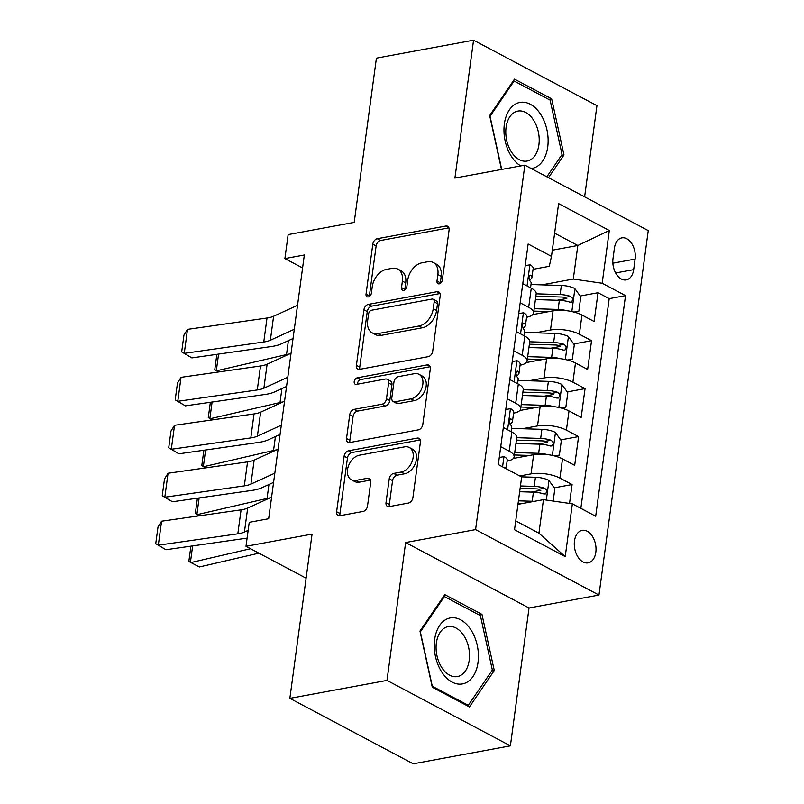 <?xml version="1.0" encoding="UTF-8"?>
<svg xmlns="http://www.w3.org/2000/svg" width="804" height="804" viewBox="0 0 804 804"><rect width="100%" height="100%" fill="white"/><g stroke="black" fill="none" stroke-linecap="round" stroke-linejoin="round"><path stroke-width="1.21" d="M439.205 283.842A3.548 2.422 -62.1 0 0 442.321 280.053L449.084 230.044A5.065 3.457 -62.1 0 0 447.647 226.266A5.065 3.457 -62.1 0 0 445.908 226.035L377.247 238.718A5.065 3.457 -62.1 0 0 372.805 244.135L366.041 294.143A3.548 2.422 -62.1 0 0 367.046 296.787A3.548 2.422 -62.1 0 0 368.262 296.947A3.548 2.422 -62.1 0 0 371.378 293.158L372.252 286.686A16.211 11.055 -62.1 0 1 386.493 269.37L392.221 268.315A16.211 11.055 -62.1 0 1 397.779 269.059A16.211 11.055 -62.1 0 1 402.382 281.119L401.508 287.591A3.548 2.422 -62.1 0 0 402.523 290.234A3.548 2.422 -62.1 0 0 403.739 290.395A3.548 2.422 -62.1 0 0 406.854 286.606L407.728 280.134A16.211 11.055 -62.1 0 1 421.969 262.818L427.688 261.762A16.211 11.055 -62.1 0 1 433.245 262.506A16.211 11.055 -62.1 0 1 437.858 274.566L436.984 281.038A3.548 2.422 -62.1 0 0 437.989 283.681A3.548 2.422 -62.1 0 0 439.205 283.842M595.824 552.278A16.512 10.623 79.5 0 0 582.146 530.369A16.512 10.623 79.5 0 0 574.478 540.951A16.512 10.623 79.5 0 0 588.156 562.86A16.512 10.623 79.5 0 0 595.824 552.278M386.01 502.611A5.065 3.457 -62.1 0 0 387.458 506.379A5.065 3.457 -62.1 0 0 389.196 506.61L408.452 503.053A5.065 3.457 -62.1 0 0 412.904 497.646L420.412 442.099A5.065 3.457 -62.1 0 0 418.974 438.331A5.065 3.457 -62.1 0 0 417.236 438.1L348.584 450.783A5.065 3.457 -62.1 0 0 344.132 456.19L336.615 511.736A5.065 3.457 -62.1 0 0 338.062 515.505A5.065 3.457 -62.1 0 0 339.801 515.736L363.066 511.444A5.065 3.457 -62.1 0 0 367.518 506.028L370.724 482.259A5.065 3.457 -62.1 0 0 369.287 478.491A5.065 3.457 -62.1 0 0 367.549 478.259L356.011 480.39A13.557 9.246 -62.1 0 1 351.368 479.767A13.557 9.246 -62.1 0 1 348.243 466.531A13.557 9.246 -62.1 0 1 359.418 455.205L404.613 446.853A13.557 9.246 -62.1 0 1 409.266 447.476A13.557 9.246 -62.1 0 1 412.392 460.712A13.557 9.246 -62.1 0 1 401.216 472.038L393.679 473.425A5.065 3.457 -62.1 0 0 389.226 478.842L386.01 502.611L389.347 504.379A5.065 3.457 -62.1 0 0 389.508 506.56M584.619 196.849L596.95 105.646L473.556 40.2L376.413 58.149L354.202 222.396L288.144 234.597L284.897 258.576L304.334 254.989L268.667 518.741L249.24 522.329L245.994 546.308L306.103 578.187M386.995 680.405L510.389 745.851L529.032 607.985L405.638 542.539L386.995 680.405L289.852 698.354L312.063 534.107L245.994 546.308M405.638 542.539L475.586 529.615L524.861 165.152L648.255 230.597L598.97 595.06L475.586 529.615M473.556 40.2L454.913 178.076L524.861 165.152M428.251 356.664A5.065 3.457 -62.1 0 0 432.693 351.247L440.21 295.711A5.065 3.457 -62.1 0 0 438.763 291.932A5.065 3.457 -62.1 0 0 437.024 291.701L368.373 304.384A5.065 3.457 -62.1 0 0 363.921 309.801L356.413 365.348A5.065 3.457 -62.1 0 0 357.85 369.116A5.065 3.457 -62.1 0 0 359.589 369.348L428.251 356.664M430.311 368.905L422.803 424.452A5.065 3.457 -62.1 0 1 418.351 429.859L349.69 442.542A5.065 3.457 -62.1 0 1 347.961 442.311A5.065 3.457 -62.1 0 1 346.514 438.542L349.73 414.774A5.065 3.457 -62.1 0 1 354.182 409.357L382.021 404.211A5.065 3.457 -62.1 0 0 386.473 398.804L388.603 383.036A5.065 3.457 -62.1 0 0 387.166 379.257A5.065 3.457 -62.1 0 0 385.428 379.026L356.443 384.382A3.548 2.422 -62.1 0 1 355.227 384.222A3.548 2.422 -62.1 0 1 354.403 380.764A3.548 2.422 -62.1 0 1 357.328 377.8L427.135 364.905A5.065 3.457 -62.1 0 1 428.874 365.137A5.065 3.457 -62.1 0 1 430.311 368.905M510.389 745.851L413.236 763.8L289.852 698.354M569.534 503.435L572.086 484.541L554.247 487.837M531.303 492.078L540.871 490.309M519.776 475.968L531.032 473.888A20.643 7.186 7.7 0 1 559.916 478.089L562.509 458.903L574.689 465.365L578.578 436.592L560.73 439.888M537.786 444.12L547.353 442.361M522.399 428.723L537.524 425.929A20.643 7.186 7.7 0 1 566.398 430.13L569.001 410.955L581.171 417.407L585.061 388.633L567.212 391.93M544.268 396.171L553.835 394.402M528.881 380.764L544.006 377.97A20.643 7.186 7.7 0 1 572.89 382.181L575.483 362.996L587.654 369.448L591.543 340.675L579.372 334.223A20.643 7.186 -172.3 0 0 550.489 330.022L535.364 332.816M550.75 348.212L560.318 346.444M573.704 343.971L591.543 340.675M562.509 458.903A20.643 7.186 -172.3 0 0 533.625 454.702L513.334 458.451M569.001 410.955A20.643 7.186 -172.3 0 0 540.117 406.744L519.816 410.492M575.483 362.996A20.643 7.186 -172.3 0 0 546.599 358.795L526.298 362.544M614.427 248.124L613 258.677A16 10.291 79.5 0 0 626.246 279.892A16 10.291 79.5 0 0 633.683 269.642L635.11 259.089A16 10.291 79.5 0 0 621.864 237.873A16 10.291 79.5 0 0 614.427 248.124M515.716 520.902L538.931 533.213L543.464 499.646L572.347 503.847L595.694 516.228L625.522 295.631L602.176 283.249L573.292 279.048L541.856 284.857M572.347 503.847L565.212 556.599L514.53 529.715L521.655 476.963L498.319 464.581L528.138 243.984L551.484 256.365L558.619 203.613L609.311 230.497L602.176 283.249M580.85 508.349L609.201 298.646L598.025 292.726L594.136 321.499L581.965 315.037A20.643 7.186 -172.3 0 0 553.082 310.836L532.781 314.585M526.56 317.268A20.643 7.186 -172.3 0 0 533.595 312.977A20.643 7.186 -172.3 0 0 528.68 307.339L520.188 302.827M535.404 299.58L559.343 300.324A13.678 4.754 7.7 0 1 569.765 302.133L571.443 302.103L572.639 299.932L572.237 297.932L570.538 296.385A13.678 4.754 -172.3 0 0 560.127 294.565L536.188 293.832A20.643 7.186 -172.3 0 0 531.273 288.154L522.781 283.651M500.731 446.692L509.233 451.205A20.643 7.186 7.7 0 1 514.148 456.843A20.643 7.186 7.7 0 1 507.113 461.134M515.957 443.456L539.896 444.19A13.678 4.754 7.7 0 1 550.318 445.999L551.996 445.969L553.182 443.798L552.78 441.798L551.092 440.25A13.678 4.754 -172.3 0 0 540.67 438.431L516.731 437.698A20.643 7.186 -172.3 0 0 511.826 432.019L503.324 427.517M507.213 398.744L515.716 403.246A20.643 7.186 7.7 0 1 520.63 408.884A20.643 7.186 7.7 0 1 513.595 413.176M520.63 408.884L523.223 389.699A20.643 7.186 -172.3 0 0 518.309 384.061L509.806 379.558M513.706 350.785L522.198 355.288A20.643 7.186 7.7 0 1 527.112 360.926A20.643 7.186 7.7 0 1 520.077 365.227M527.112 360.926L529.705 341.75A20.643 7.186 -172.3 0 0 524.791 336.112L516.299 331.6M572.89 382.181L585.061 388.633M566.398 430.13L578.578 436.592M559.916 478.089L572.086 484.541M543.464 499.646L517.957 504.359M573.292 279.048L577.835 245.481L554.619 233.17M552.318 250.195L577.835 245.481L609.311 230.497M533.042 269.31L549.283 266.315L551.484 256.365M529.032 607.985L598.97 595.06M284.897 258.576L302.575 267.953M557.232 300.254L566.81 298.485M580.186 296.023L598.025 292.726M609.201 298.646L625.522 295.631M565.212 556.599L538.931 533.213M548.499 177.684L563.986 154.971L551.655 98.842L514.5 79.134L489.666 115.555L501.495 169.463M469.446 706.917L494.279 670.496L481.958 614.367L444.803 594.659L419.959 631.08L432.281 687.209L469.446 706.917M548.73 99.384L551.655 98.842M561.403 155.453L563.986 154.971M479.023 614.909L481.958 614.367M491.706 670.978L494.279 670.496M440.28 283.39A3.548 2.422 -62.1 0 1 440.321 282.807L441.195 276.335A16.211 11.055 -62.1 0 0 436.582 264.275L433.245 262.506M397.779 269.059L401.116 270.827A16.211 11.055 -62.1 0 1 405.718 282.887L404.844 289.36A3.548 2.422 -62.1 0 0 404.814 289.942M448.923 227.864L380.583 240.486A5.065 3.457 -62.1 0 0 376.131 245.903L369.378 295.912A3.548 2.422 -62.1 0 0 369.337 296.495M440.039 293.53L371.709 306.153A5.065 3.457 -62.1 0 0 367.257 311.57L359.75 367.116A5.065 3.457 -62.1 0 0 359.911 369.287M434.17 301.872A3.548 2.422 -62.1 0 0 433.155 299.229A3.548 2.422 -62.1 0 0 431.939 299.068L371.679 310.203A3.548 2.422 -62.1 0 0 368.564 313.992L367.639 320.816A16.211 11.055 -62.1 0 0 372.252 332.886A16.211 11.055 -62.1 0 0 377.81 333.62L419.005 326.012A16.211 11.055 -62.1 0 0 433.245 308.696L434.17 301.872L437.507 303.641A3.548 2.422 -62.1 0 0 436.492 300.997L433.155 299.229M372.252 332.886L375.579 334.655A16.211 11.055 -62.1 0 0 381.146 335.389L377.81 333.62M437.507 303.641L436.582 310.465A16.211 11.055 -62.1 0 1 422.341 327.781L381.146 335.389M387.166 379.257L390.503 381.026A5.065 3.457 -62.1 0 1 391.94 384.804L389.809 400.573A5.065 3.457 -62.1 0 1 385.357 405.98L357.519 411.125A5.065 3.457 -62.1 0 0 353.067 416.542L349.851 440.311A5.065 3.457 -62.1 0 0 350.011 442.481M430.15 366.724L360.664 379.568A3.548 2.422 -62.1 0 0 357.529 384.181M410.914 398.874A13.557 9.246 -62.1 0 0 422.09 387.548A13.557 9.246 -62.1 0 0 418.974 374.312A13.557 9.246 -62.1 0 0 414.321 373.689L398.402 376.634A5.065 3.457 -62.1 0 0 393.95 382.051L391.819 397.819A5.065 3.457 -62.1 0 0 393.256 401.588A5.065 3.457 -62.1 0 0 394.995 401.819L410.914 398.874L414.251 400.643A13.557 9.246 -62.1 0 0 425.427 389.317A13.557 9.246 -62.1 0 0 422.301 376.081L418.974 374.312M393.256 401.588L396.593 403.357A5.065 3.457 -62.1 0 0 398.332 403.588L394.995 401.819M414.251 400.643L398.332 403.588M409.266 447.476L412.603 449.245A13.557 9.246 -62.1 0 1 415.718 462.481A13.557 9.246 -62.1 0 1 404.543 473.807L397.015 475.194A5.065 3.457 -62.1 0 0 392.563 480.611L389.347 504.379M351.368 479.767L354.705 481.536A13.557 9.246 -62.1 0 0 359.348 482.159L356.011 480.39M370.564 480.078L359.348 482.159M420.251 439.929L351.911 452.551A5.065 3.457 -62.1 0 0 347.469 457.958L339.951 513.505A5.065 3.457 -62.1 0 0 340.122 515.676M573.935 312.073L578.83 311.228L580.779 296.837L574.759 288.505A13.678 4.754 -172.3 0 0 561.353 285.46L530.992 284.526M566.78 310.716A13.678 4.754 -172.3 0 0 558.117 309.429L534.178 308.696M218.577 354.082L216.306 370.855L286.515 354.564A38.713 13.467 7.7 0 1 289.43 353.991M216.849 354.333L214.779 369.639L218.638 371.961M549.052 311.58L533.846 311.108M535.856 296.244L561.725 297.038A6.965 2.422 7.7 0 1 564.951 297.41L570.538 296.385M578.83 311.228L574.076 312.103M294.284 329.268L270.365 340.233A25.808 8.975 7.7 0 1 263.762 342.001L184.267 353.358L191.885 357.901L271.38 346.534A38.713 13.467 -172.3 0 0 281.279 343.891L293.038 338.504M525.213 265.642L530.067 264.807A13.678 4.754 7.7 0 1 533.163 268.456L531.926 277.561A13.678 4.754 -172.3 0 0 530.861 275.33L530.178 275.119M297.53 305.299L273.601 316.253A25.808 8.975 7.7 0 1 267.008 318.022L187.503 329.379L184.267 353.358L181.684 351.891L183.955 335.107L187.503 329.379M522.831 283.249L523.324 283.943M529.434 280.124L530.891 279.068A13.678 4.754 -172.3 0 0 531.926 277.561M529.484 275.581L530.861 275.33C528.67 275.772 528.409 277.681 530.077 281.088A13.678 4.754 7.7 0 1 531.153 283.32L530.55 287.772M191.885 357.901L181.684 351.891M531.243 168.538A33.547 21.587 79.5 0 0 547.725 146.911A33.547 21.587 79.5 0 0 530.258 104.239A33.547 21.587 79.5 0 0 504.369 123.916A33.547 21.587 79.5 0 0 520.68 165.925M538.911 144.77A25.396 16.341 79.5 0 0 517.887 111.083A25.396 16.341 79.5 0 0 506.088 127.354A25.396 16.341 79.5 0 0 527.122 161.041A25.396 16.341 79.5 0 0 538.911 144.77M501.706 169.433L490.038 116.309L514.108 81.023L550.107 100.118L562.046 154.509L546.841 176.81M513.083 81.214L514.108 81.023M470.832 629.683A33.547 21.587 79.5 0 0 439.677 625.391A33.547 21.587 79.5 0 0 441.858 672.174A33.547 21.587 79.5 0 0 473.013 676.476A33.547 21.587 79.5 0 0 470.832 629.683M463.767 635.502A25.396 16.341 79.5 0 0 448.19 626.607A25.396 16.341 79.5 0 0 436.482 642.275A25.396 16.341 79.5 0 0 441.828 667.672A25.396 16.341 79.5 0 0 457.416 676.566A25.396 16.341 79.5 0 0 469.124 660.898A25.396 16.341 79.5 0 0 463.767 635.502M468.28 705.319L432.281 686.224L420.341 631.833L444.401 596.548L480.41 615.643L492.349 670.034L468.28 705.319L466.903 705.57M443.386 596.739L444.401 596.548M567.453 360.021L572.347 359.187L574.297 344.795L568.267 336.464A13.678 4.754 -172.3 0 0 554.871 333.409L524.499 332.474M560.298 358.674A13.678 4.754 -172.3 0 0 551.624 357.388L527.695 356.654M212.095 402.04L209.824 418.814L280.033 402.523A38.713 13.467 7.7 0 1 282.948 401.95M210.357 402.291L208.286 417.598L212.155 419.919M542.569 359.539L527.364 359.066M528.921 347.539L552.861 348.283A13.678 4.754 7.7 0 1 563.282 350.092L564.961 350.062L566.147 347.881L565.745 345.881L564.056 344.333A13.678 4.754 -172.3 0 0 553.634 342.524L529.705 341.79M529.374 344.202L555.242 344.996A6.965 2.422 7.7 0 1 558.468 345.368L564.056 344.333M572.347 359.187L567.594 360.061M560.971 407.98L565.865 407.136L567.815 392.754L561.785 384.423A13.678 4.754 -172.3 0 0 548.388 381.367L518.017 380.433M553.815 406.623A13.678 4.754 -172.3 0 0 545.142 405.347L521.203 404.603M205.613 449.999L203.342 466.772L273.551 450.481A38.713 13.467 7.7 0 1 276.465 449.898M203.874 450.24L201.804 465.556L205.663 467.878M536.087 407.487L520.881 407.025M522.439 395.498L546.378 396.231A13.678 4.754 7.7 0 1 556.8 398.05L558.478 398.02L559.664 395.839L559.262 393.839L557.574 392.292A13.678 4.754 -172.3 0 0 547.152 390.483L523.213 389.739M522.891 392.151L548.76 392.955A6.965 2.422 7.7 0 1 551.986 393.327L557.574 392.292M565.865 407.136L561.112 408.02M554.489 455.938L559.383 455.094L561.323 440.713L555.303 432.371A13.678 4.754 -172.3 0 0 541.906 429.326L511.535 428.391M547.333 454.582A13.678 4.754 -172.3 0 0 538.66 453.305L514.721 452.562M199.131 497.947L196.859 514.721L267.059 498.43A38.713 13.467 7.7 0 1 269.983 497.857M197.392 498.199L195.322 513.515L199.181 515.826M529.605 455.446L514.399 454.974M516.409 440.11L542.278 440.904A6.965 2.422 7.7 0 1 545.504 441.285L551.092 440.25M559.383 455.094L554.629 455.968M553.172 501.053L554.84 488.661L548.82 480.33A13.678 4.754 -172.3 0 0 535.424 477.274L521.444 476.852M534.127 501.364A13.678 4.754 -172.3 0 0 532.178 501.254L518.429 500.832M192.638 545.906L190.377 562.679L250.546 548.72M190.91 546.157L188.839 561.463L199.392 566.961L258.898 553.152M523.123 503.404L518.108 503.244M519.665 491.726L533.414 492.148A13.678 4.754 7.7 0 1 543.826 493.957L545.514 493.927L546.7 491.746L546.298 489.747L544.609 488.209A13.678 4.754 -172.3 0 0 534.188 486.39L520.439 485.968M520.118 488.38L535.796 488.862A6.965 2.422 7.7 0 1 539.012 489.234L544.609 488.209M287.802 377.227L263.883 388.191A25.808 8.975 7.7 0 1 257.28 389.95L177.784 401.317L185.392 405.859L264.898 394.493A38.713 13.467 -172.3 0 0 274.797 391.849L286.556 386.463M518.731 313.6L523.585 312.766A13.678 4.754 7.7 0 1 526.68 316.404L525.444 325.519A13.678 4.754 -172.3 0 0 524.379 323.288L523.695 323.067M291.048 353.247L267.119 364.212A25.808 8.975 7.7 0 1 260.516 365.981L181.021 377.337L177.784 401.317L175.202 399.849L177.473 383.066L181.021 377.337M516.349 331.208L516.841 331.891M522.952 328.082L524.409 327.017A13.678 4.754 -172.3 0 0 525.444 325.519M523.002 323.54L524.379 323.288C522.178 323.721 521.927 325.64 523.595 329.047A13.678 4.754 7.7 0 1 524.67 331.278L524.067 335.72M185.392 405.859L175.202 399.849M281.32 425.185L257.401 436.15A25.808 8.975 7.7 0 1 250.798 437.909L171.302 449.275L178.91 453.808L258.406 442.451A38.713 13.467 -172.3 0 0 268.315 439.808L280.073 434.411M512.248 361.549L517.103 360.715A13.678 4.754 7.7 0 1 520.188 364.363L518.962 373.478A13.678 4.754 -172.3 0 0 517.887 371.247L517.213 371.026M284.566 401.206L260.637 412.171A25.808 8.975 7.7 0 1 254.034 413.929L174.538 425.296L171.302 449.275L168.719 447.798L170.991 431.014L174.538 425.296M509.867 379.166L510.359 379.85M516.469 376.041L517.927 374.976A13.678 4.754 -172.3 0 0 518.962 373.478M516.52 371.498L517.887 371.247C515.696 371.679 515.444 373.599 517.113 376.996A13.678 4.754 7.7 0 1 518.178 379.227L517.585 383.679M178.91 453.808L168.719 447.798M274.837 473.144L250.908 484.098A25.808 8.975 7.7 0 1 244.315 485.867L164.81 497.224L172.428 501.766L251.923 490.41A38.713 13.467 -172.3 0 0 261.833 487.757L273.591 482.37M505.766 409.507L510.62 408.673A13.678 4.754 7.7 0 1 513.706 412.321L512.48 421.427A13.678 4.754 -172.3 0 0 511.404 419.196L510.731 418.984M278.073 449.165L254.154 460.119A25.808 8.975 7.7 0 1 247.552 461.888L168.056 473.254L164.81 497.224L162.237 495.756L164.498 478.973L168.056 473.254M503.384 427.115L503.877 427.808M509.977 423.989L511.444 422.934A13.678 4.754 -172.3 0 0 512.48 421.427M510.037 419.457L511.404 419.196C509.213 419.638 508.952 421.557 510.63 424.954A13.678 4.754 7.7 0 1 511.696 427.185L511.093 431.637M172.428 501.766L162.237 495.756M248.155 530.349L244.426 532.057A25.808 8.975 7.7 0 1 237.823 533.826L158.328 545.182L165.946 549.725L245.441 538.358A38.713 13.467 -172.3 0 0 247.109 538.097M499.274 457.466L504.128 456.632A13.678 4.754 7.7 0 1 507.223 460.27L506.088 468.702M271.591 497.113L247.672 508.078A25.808 8.975 7.7 0 1 241.069 509.847L161.574 521.203L158.328 545.182L155.745 543.715L158.016 526.932L161.574 521.203M504.922 467.154L503.585 467.375L504.922 467.154A13.678 4.754 -172.3 0 1 505.927 468.611M165.946 549.725L155.745 543.715M531.032 473.888L533.625 454.702M537.524 425.929L540.117 406.744M544.006 377.97L546.599 358.795M550.489 330.022L553.082 310.836M528.68 307.339L531.273 288.154M509.233 451.205L511.826 432.019M515.716 403.246L518.309 384.061M522.198 355.288L524.791 336.112M579.372 334.223L581.965 315.037M612.859 263.199L635.11 259.089M615.643 272.968L633.683 269.642M441.195 276.335L437.858 274.566M404.844 289.36L401.508 287.591M405.718 282.887L402.382 281.119M369.378 295.912L366.041 294.143M376.131 245.903L372.805 244.135M380.583 240.486L377.247 238.718M448.813 227.582L445.908 226.035M440.321 282.807L436.984 281.038M359.75 367.116L356.413 365.348M367.257 311.57L363.921 309.801M371.709 306.153L368.373 304.384M439.929 293.249L437.024 291.701M422.341 327.781L419.005 326.012M436.582 310.465L433.245 308.696M349.851 440.311L346.514 438.542M353.067 416.542L349.73 414.774M357.519 411.125L354.182 409.357M385.357 405.98L382.021 404.211M389.809 400.573L386.473 398.804M391.94 384.804L388.603 383.036M360.664 379.568L357.328 377.8M430.039 366.443L427.135 364.905M392.563 480.611L389.226 478.842M397.015 475.194L393.679 473.425M404.543 473.807L401.216 472.038M370.453 479.797L367.549 478.259M339.951 513.505L336.615 511.736M347.469 457.958L344.132 456.19M351.911 452.551L348.584 450.783M420.14 439.637L417.236 438.1M571.815 311.57L574.91 288.716M560.127 294.565L561.353 285.46M558.117 309.429L559.343 300.324M288.395 340.635L286.515 354.564M529.886 264.838L527.042 285.902M270.365 340.233L273.601 316.253M263.762 342.001L267.008 318.022M565.333 359.519L568.428 336.675M553.634 342.524L554.871 333.409M551.624 357.388L552.861 348.283M281.913 388.583L280.033 402.523M558.85 407.477L561.936 384.624M547.152 390.483L548.388 381.367M545.142 405.347L546.378 396.231M275.43 436.542L273.551 450.481M552.368 455.436L555.453 432.582M540.67 438.431L541.906 429.326M538.66 453.305L539.896 444.19M268.948 484.5L267.059 498.43M546.328 500.058L548.971 480.541M534.188 486.39L535.424 477.274M532.178 501.254L533.414 492.148M523.404 312.796L520.55 333.861M263.883 388.191L267.119 364.212M257.28 389.95L260.516 365.981M516.922 360.745L514.068 381.82M257.401 436.15L260.637 412.171M250.798 437.909L254.034 413.929M510.439 408.703L507.585 429.778M250.908 484.098L254.154 460.119M244.315 485.867L247.552 461.888M503.947 456.662L502.57 466.843M244.426 532.057L247.672 508.078M237.823 533.826L241.069 509.847M533.595 312.977L536.188 293.792M514.148 456.843L516.741 437.657"/></g></svg>
